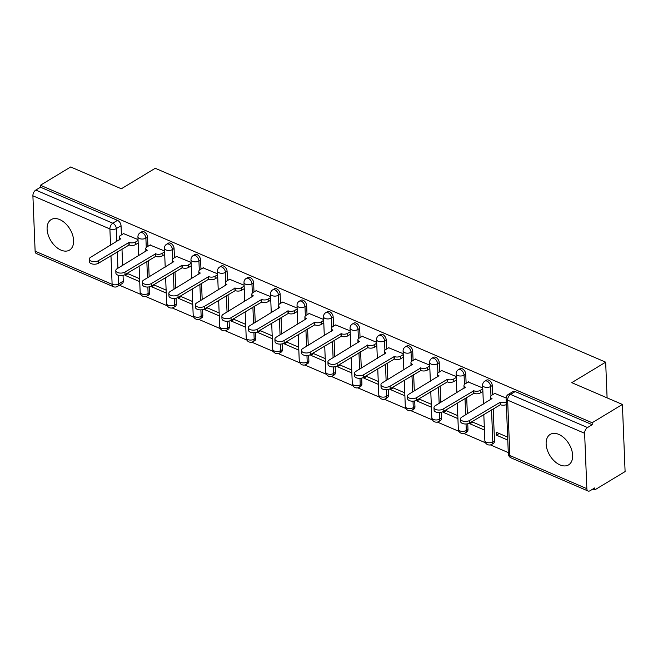 <?xml version="1.0" encoding="UTF-8"?>
<svg xmlns="http://www.w3.org/2000/svg" width="658" height="658" viewBox="0 0 658 658"><rect width="100%" height="100%" fill="white"/><g stroke="black" fill="none" stroke-linecap="round" stroke-linejoin="round"><path stroke-width="0.99" d="M147.935 246.314L147.565 237.151A4.565 2.862 -121.1 0 0 144.012 231.772A4.565 2.862 -121.1 0 0 141.807 231.781L140.138 232.792A4.565 2.862 58.9 0 1 142.334 232.784A4.565 2.862 58.9 0 1 145.895 238.163L146.265 247.441M174.452 257.73L174.082 248.559A4.565 2.862 -121.1 0 0 170.529 243.189A4.565 2.862 -121.1 0 0 168.325 243.189L166.647 244.2A4.565 2.862 58.9 0 1 168.851 244.2A4.565 2.862 58.9 0 1 172.412 249.571L172.783 258.857M200.97 269.138L200.6 259.976A4.565 2.862 -121.1 0 0 197.038 254.597A4.565 2.862 -121.1 0 0 194.834 254.605L193.164 255.617A4.565 2.862 58.9 0 1 195.368 255.608A4.565 2.862 58.9 0 1 198.922 260.987L199.3 270.274M227.479 280.555L227.109 271.392A4.565 2.862 -121.1 0 0 223.556 266.013A4.565 2.862 -121.1 0 0 221.351 266.021L219.682 267.033A4.565 2.862 58.9 0 1 221.886 267.025A4.565 2.862 58.9 0 1 225.439 272.396L225.809 281.682M253.996 291.971L253.626 282.8A4.565 2.862 -121.1 0 0 250.073 277.429A4.565 2.862 -121.1 0 0 247.869 277.429L246.199 278.441A4.565 2.862 58.9 0 1 248.395 278.433A4.565 2.862 58.9 0 1 251.956 283.812L252.327 293.098M280.514 303.379L280.144 294.216A4.565 2.862 -121.1 0 0 276.59 288.837A4.565 2.862 -121.1 0 0 274.386 288.846L272.708 289.857A4.565 2.862 58.9 0 1 274.912 289.849A4.565 2.862 58.9 0 1 278.474 295.228L278.844 304.514M307.031 314.795L306.661 305.625A4.565 2.862 -121.1 0 0 303.099 300.254A4.565 2.862 -121.1 0 0 300.895 300.262L299.226 301.274A4.565 2.862 58.9 0 1 301.43 301.265A4.565 2.862 58.9 0 1 304.983 306.636L305.361 315.922M333.54 326.212L333.17 317.041A4.565 2.862 -121.1 0 0 329.617 311.662A4.565 2.862 -121.1 0 0 327.413 311.67L325.743 312.682A4.565 2.862 58.9 0 1 327.947 312.673A4.565 2.862 58.9 0 1 331.5 318.053L331.871 327.339M360.058 337.62L359.687 328.457A4.565 2.862 -121.1 0 0 356.134 323.078A4.565 2.862 -121.1 0 0 353.93 323.086L352.26 324.098A4.565 2.862 58.9 0 1 354.456 324.09A4.565 2.862 58.9 0 1 358.018 329.469L358.388 338.747M386.575 349.036L386.205 339.865A4.565 2.862 -121.1 0 0 382.652 334.494A4.565 2.862 -121.1 0 0 380.447 334.503L378.769 335.506A4.565 2.862 58.9 0 1 380.974 335.506A4.565 2.862 58.9 0 1 384.535 340.877L384.905 350.163M413.092 360.444L412.722 351.282A4.565 2.862 -121.1 0 0 409.161 345.902A4.565 2.862 -121.1 0 0 406.957 345.911L405.287 346.922A4.565 2.862 58.9 0 1 407.491 346.914A4.565 2.862 58.9 0 1 411.044 352.293L411.423 361.579M439.602 371.86L439.231 362.698A4.565 2.862 -121.1 0 0 435.678 357.319A4.565 2.862 -121.1 0 0 433.474 357.327L431.804 358.339A4.565 2.862 58.9 0 1 434.009 358.33A4.565 2.862 58.9 0 1 437.562 363.709L437.932 372.987M466.119 383.277L465.749 374.106A4.565 2.862 -121.1 0 0 462.196 368.735A4.565 2.862 -121.1 0 0 459.991 368.735L458.322 369.747A4.565 2.862 58.9 0 1 460.518 369.747A4.565 2.862 58.9 0 1 464.079 375.118L464.449 384.404M492.636 394.685L492.266 385.522A4.565 2.862 -121.1 0 0 488.713 380.143A4.565 2.862 -121.1 0 0 486.509 380.151L484.831 381.163A4.565 2.862 58.9 0 1 487.035 381.155A4.565 2.862 58.9 0 1 490.597 386.534L490.967 395.82M559.999 464.91A17.799 11.17 -121.1 0 0 568.594 464.877A17.799 11.17 -121.1 0 0 571.58 449.611A17.799 11.17 -121.1 0 0 558.774 434.387A17.799 11.17 -121.1 0 0 550.187 434.412A17.799 11.17 -121.1 0 0 547.201 449.685A17.799 11.17 -121.1 0 0 559.999 464.91M60.972 250.106A17.799 11.17 -121.1 0 0 69.559 250.073A17.799 11.17 -121.1 0 0 72.544 234.807A17.799 11.17 -121.1 0 0 59.746 219.583A17.799 11.17 -121.1 0 0 51.151 219.608A17.799 11.17 -121.1 0 0 48.166 234.881A17.799 11.17 -121.1 0 0 60.972 250.106M119.452 285.227L140.812 294.422M145.698 296.528L167.321 305.838M172.215 307.936L193.839 317.246M198.724 319.352L220.356 328.663M225.242 330.768L246.873 340.071M251.759 342.176L273.383 351.487M278.276 353.593L299.9 362.903M304.786 365.001L326.417 374.312M331.303 376.417L352.935 385.728M357.82 387.833L379.444 397.144M384.338 399.241L405.961 408.552M410.847 410.658L432.479 419.969M437.364 422.074L458.996 431.385M463.882 433.482L485.505 442.793M490.399 444.898L508.28 452.597M592.899 489.017L594.84 489.856L594.758 487.899L590.045 490.745A4.565 2.673 113.3 0 1 588.087 491.024A4.565 2.673 113.3 0 1 586.846 488.672L584.625 433.301L507.631 400.154L509.851 455.525L586.846 488.672M622.402 404.456L592.142 422.749L40.418 185.26L70.677 166.976L121.335 188.78L155.247 168.284L605.664 362.163L571.753 382.66L622.402 404.456L625.1 471.572L594.84 489.856M35.121 251.183L112.123 284.33A4.565 2.673 113.3 0 0 113.357 286.682L36.363 253.544A4.565 2.673 -66.7 0 1 35.121 251.183L32.9 195.813A4.565 2.673 -66.7 0 1 35.787 190.063L40.5 187.217L117.494 220.356A4.565 2.862 58.9 0 1 121.047 225.735L121.417 234.898M121.985 249.037L122.643 265.38M123.046 275.389L123.276 281.106L118.563 283.952A4.565 2.862 58.9 0 1 117.519 286.394L122.24 283.549A4.565 2.862 -121.1 0 0 123.276 281.106M40.5 187.217L40.418 185.26M592.225 424.698L515.222 391.559A4.565 2.862 -121.1 0 0 513.018 391.568L508.305 394.413A4.565 2.862 58.9 0 1 510.509 394.405L587.504 427.552L592.225 424.698L592.142 422.749M587.504 427.552A4.565 2.673 113.3 0 0 584.625 433.301M506.117 398.016L494.75 393.41M507.663 437.142L496.313 432.257L496.436 435.193L499.216 433.507M482.742 387.957L468.241 381.994M469.886 422.913L469.919 423.777L472.707 422.091M456.224 376.549L441.724 370.577M443.369 411.497L443.402 412.36L446.19 410.682M429.715 365.132L415.206 359.169M416.851 400.08L416.884 400.952L419.672 399.266M403.198 353.716L388.689 347.753M390.334 388.672L390.375 389.536L393.155 387.85M376.68 342.308L362.18 336.337M363.825 377.256L363.858 378.128L366.646 376.442M350.163 330.892L335.662 324.929M337.307 365.848L337.34 366.712L340.128 365.026M323.654 319.484L309.145 313.512M310.79 354.432L310.823 355.295L313.611 353.617M297.136 308.067L282.627 302.096M284.272 343.015L284.314 343.887L287.094 342.201M270.619 296.651L256.118 290.688M257.763 331.607L257.796 332.471L260.584 330.785M244.102 285.243L229.601 279.272M231.246 320.191L231.279 321.055L234.067 319.377M217.592 273.827L203.083 267.864M204.728 308.775L204.761 309.647L207.55 307.96M191.075 262.41L176.566 256.447M178.211 297.367L178.252 298.23L181.032 296.544M164.558 251.002L150.057 245.031M151.702 285.95L151.735 286.814L154.523 285.136M148.502 260.445L149.16 276.788M149.563 286.798L149.794 292.522L148.116 293.534A4.565 2.862 58.9 0 1 147.079 295.977L148.749 294.965A4.565 2.862 -121.1 0 0 149.794 292.522M175.02 271.861L175.678 288.204M176.073 298.214L176.303 303.93L174.633 304.942A4.565 2.862 58.9 0 1 173.597 307.385L175.267 306.373A4.565 2.862 -121.1 0 0 176.303 303.93M201.537 283.277L202.187 299.62M202.59 309.63L202.82 315.346L201.151 316.358A4.565 2.862 58.9 0 1 200.106 318.801L201.784 317.789A4.565 2.862 -121.1 0 0 202.82 315.346M228.046 294.685L228.704 311.028M229.107 321.038L229.338 326.763L227.668 327.766A4.565 2.862 58.9 0 1 226.623 330.209L228.301 329.206A4.565 2.862 -121.1 0 0 229.338 326.763M254.564 306.102L255.222 322.445M255.625 332.454L255.855 338.171L254.177 339.183A4.565 2.862 58.9 0 1 253.141 341.625L254.811 340.614A4.565 2.862 -121.1 0 0 255.855 338.171M281.081 317.518L281.739 333.861M282.134 343.871L282.364 349.587L280.695 350.599A4.565 2.862 58.9 0 1 279.658 353.042L281.328 352.03A4.565 2.862 -121.1 0 0 282.364 349.587M307.599 328.926L308.248 345.269M308.651 355.279L308.882 360.995L307.212 362.007A4.565 2.862 58.9 0 1 306.167 364.45L307.845 363.438A4.565 2.862 -121.1 0 0 308.882 360.995M334.108 340.342L334.766 356.685M335.169 366.695L335.399 372.412L333.729 373.423A4.565 2.862 58.9 0 1 332.685 375.866L334.363 374.854A4.565 2.862 -121.1 0 0 335.399 372.412M360.625 351.75L361.283 368.093M361.686 378.103L361.916 383.828L360.239 384.84A4.565 2.862 58.9 0 1 359.202 387.282L360.872 386.271A4.565 2.862 -121.1 0 0 361.916 383.828M387.143 363.167L387.801 379.51M388.195 389.52L388.426 395.236L386.756 396.248A4.565 2.862 58.9 0 1 385.72 398.69L387.389 397.679A4.565 2.862 -121.1 0 0 388.426 395.236M413.66 374.583L414.31 390.926M414.713 400.936L414.943 406.652L413.273 407.664A4.565 2.862 58.9 0 1 412.229 410.107L413.907 409.095A4.565 2.862 -121.1 0 0 414.943 406.652M440.169 385.991L440.827 402.334M441.23 412.344L441.46 418.069L439.791 419.08A4.565 2.862 58.9 0 1 438.746 421.523L440.424 420.511A4.565 2.862 -121.1 0 0 441.46 418.069M466.686 397.407L467.345 413.75M467.748 423.76L467.978 429.477L466.3 430.488A4.565 2.862 58.9 0 1 465.264 432.931L466.933 431.919A4.565 2.862 -121.1 0 0 467.978 429.477M493.204 408.824L494.487 440.893L492.817 441.905A4.565 2.862 58.9 0 1 491.781 444.347L493.451 443.336A4.565 2.862 -121.1 0 0 494.487 440.893M607.095 397.868L605.664 362.163M138.04 239.586L123.539 233.623M125.184 274.534L125.217 275.406L128.006 273.72M125.217 275.406L139.735 281.649M151.735 286.814L166.244 293.065M178.252 298.23L192.761 304.481M204.761 309.647L219.279 315.889M231.279 321.055L245.796 327.306M257.796 332.471L272.305 338.722M284.314 343.887L298.822 350.13M310.823 355.295L325.34 361.546M337.34 366.712L351.857 372.963M363.858 378.128L378.366 384.371M390.375 389.536L404.884 395.787M416.884 400.952L431.401 407.195M443.402 412.36L457.919 418.611M469.919 423.777L484.428 430.028M496.436 435.193L507.779 440.07M484.313 427.091L471.844 421.72M457.795 415.675L445.334 410.312M431.286 404.267L418.817 398.896M404.769 392.851L392.3 387.488M378.251 381.434L365.782 376.072M351.734 370.026L339.273 364.655M325.225 358.61L312.756 353.247M298.707 347.194L286.238 341.831M272.19 335.786L259.721 330.415M245.673 324.369L233.212 319.007M219.163 312.961L206.694 307.59M192.646 301.545L180.177 296.174M166.129 290.129L153.659 284.766M139.611 278.721L127.15 273.35M495.022 393.245L491.641 395.285A4.565 2.344 -2.3 0 0 490.481 396.93A4.565 2.344 -2.3 0 0 492.003 398.592L461.842 417.073A5.248 2.698 -2.3 0 0 460.51 418.965A5.248 2.698 -2.3 0 0 463.931 421.342A5.248 2.698 -2.3 0 0 469.664 420.437L500.327 402.17A4.565 2.344 -2.3 0 0 506.249 402.071M506.356 404.612A4.565 2.344 177.7 0 1 500.434 404.719L469.763 422.987A5.248 2.698 177.7 0 1 464.03 423.884A5.248 2.698 177.7 0 1 460.608 421.515L460.51 418.965M490.613 399.694A4.565 2.344 177.7 0 1 490.58 399.48L490.481 396.93M500.072 402.063L500.179 404.604M468.504 381.829L465.124 383.877A4.565 2.344 -2.3 0 0 463.964 385.522A4.565 2.344 -2.3 0 0 465.486 387.175L435.325 405.665A5.248 2.698 -2.3 0 0 433.992 407.557A5.248 2.698 -2.3 0 0 437.414 409.926A5.248 2.698 -2.3 0 0 443.147 409.029L473.818 390.762A4.565 2.344 -2.3 0 0 480.258 390.383L480.356 392.925A4.565 2.344 177.7 0 1 473.916 393.303L443.245 411.571A5.248 2.698 177.7 0 1 437.512 412.467A5.248 2.698 177.7 0 1 434.091 410.099L433.992 407.557M482.882 391.403L480.356 392.925M464.096 388.278A4.565 2.344 177.7 0 1 464.071 388.064L463.964 385.522M482.775 388.862L480.258 390.383M473.563 390.646L473.661 393.196M441.995 370.421L438.615 372.461A4.565 2.344 -2.3 0 0 437.447 374.106A4.565 2.344 -2.3 0 0 438.968 375.759L408.807 394.249A5.248 2.698 -2.3 0 0 407.475 396.141A5.248 2.698 -2.3 0 0 410.896 398.518A5.248 2.698 -2.3 0 0 416.629 397.613L447.3 379.345A4.565 2.344 -2.3 0 0 453.74 378.975L453.839 381.517A4.565 2.344 177.7 0 1 447.399 381.887L416.728 400.154A5.248 2.698 177.7 0 1 411.003 401.059A5.248 2.698 177.7 0 1 407.582 398.682L407.475 396.141M456.364 379.987L453.839 381.517M437.578 376.861A4.565 2.344 177.7 0 1 437.554 376.647L437.447 374.106M456.265 377.445L453.74 378.975M447.045 379.238L447.144 381.78M415.478 359.005L412.097 361.045A4.565 2.344 -2.3 0 0 410.937 362.69A4.565 2.344 -2.3 0 0 412.451 364.351L382.298 382.833A5.248 2.698 -2.3 0 0 380.957 384.724A5.248 2.698 -2.3 0 0 384.387 387.101A5.248 2.698 -2.3 0 0 390.112 386.197L420.783 367.929A4.565 2.344 -2.3 0 0 427.223 367.559L427.33 370.1A4.565 2.344 177.7 0 1 420.881 370.479L390.219 388.746A5.248 2.698 177.7 0 1 384.486 389.643A5.248 2.698 177.7 0 1 381.064 387.274L380.957 384.724M429.847 368.579L427.33 370.1M411.069 365.453A4.565 2.344 177.7 0 1 411.036 365.239L410.937 362.69M429.748 366.037L427.223 367.559M420.528 367.822L420.626 370.364M388.96 347.589L385.58 349.637A4.565 2.344 -2.3 0 0 384.42 351.282A4.565 2.344 -2.3 0 0 385.942 352.935L355.781 371.425A5.248 2.698 -2.3 0 0 354.448 373.316A5.248 2.698 -2.3 0 0 357.87 375.685A5.248 2.698 -2.3 0 0 363.603 374.789L394.265 356.521A4.565 2.344 -2.3 0 0 400.706 356.142L400.812 358.692A4.565 2.344 177.7 0 1 394.372 359.062L363.701 377.33A5.248 2.698 177.7 0 1 357.968 378.227A5.248 2.698 177.7 0 1 354.547 375.858L354.448 373.316M403.338 357.162L400.812 358.692M384.552 354.037A4.565 2.344 177.7 0 1 384.519 353.823L384.42 351.282M403.231 354.621L400.706 356.142M394.01 356.406L394.117 358.955M362.443 336.18L359.062 338.22A4.565 2.344 -2.3 0 0 357.903 339.865A4.565 2.344 -2.3 0 0 359.424 341.518L329.263 360.008A5.248 2.698 -2.3 0 0 327.931 361.9A5.248 2.698 -2.3 0 0 331.352 364.277A5.248 2.698 -2.3 0 0 337.085 363.372L367.756 345.105A4.565 2.344 -2.3 0 0 374.196 344.734L374.295 347.276A4.565 2.344 177.7 0 1 367.855 347.646L337.184 365.914A5.248 2.698 177.7 0 1 331.451 366.819A5.248 2.698 177.7 0 1 328.029 364.442L327.931 361.9M376.82 345.746L374.295 347.276M358.034 342.621A4.565 2.344 177.7 0 1 358.01 342.407L357.903 339.865M376.713 343.205L374.196 344.734M367.501 344.998L367.6 347.539M335.934 324.764L332.553 326.804A4.565 2.344 -2.3 0 0 331.385 328.457A4.565 2.344 -2.3 0 0 332.907 330.11L302.746 348.592A5.248 2.698 -2.3 0 0 301.413 350.492A5.248 2.698 -2.3 0 0 304.835 352.861A5.248 2.698 -2.3 0 0 310.568 351.964L341.239 333.696A4.565 2.344 -2.3 0 0 347.679 333.318L347.778 335.86A4.565 2.344 177.7 0 1 341.337 336.238L310.666 354.506A5.248 2.698 177.7 0 1 304.942 355.402A5.248 2.698 177.7 0 1 301.52 353.033L301.413 350.492M350.303 334.338L347.778 335.86M331.517 331.213A4.565 2.344 177.7 0 1 331.492 330.999L331.385 328.457M350.204 331.796L347.679 333.318M340.984 333.581L341.083 336.123M309.416 313.348L306.036 315.396A4.565 2.344 -2.3 0 0 304.876 317.041A4.565 2.344 -2.3 0 0 306.389 318.694L276.237 337.184A5.248 2.698 -2.3 0 0 274.896 339.076A5.248 2.698 -2.3 0 0 278.326 341.444A5.248 2.698 -2.3 0 0 284.05 340.548L314.721 322.28A4.565 2.344 -2.3 0 0 321.162 321.902L321.269 324.452A4.565 2.344 177.7 0 1 314.82 324.822L284.157 343.089A5.248 2.698 177.7 0 1 278.424 343.994A5.248 2.698 177.7 0 1 275.003 341.617L274.896 339.076M323.785 322.922L321.269 324.452M305.008 319.796A4.565 2.344 177.7 0 1 304.975 319.582L304.876 317.041M323.687 320.38L321.162 321.902M314.466 322.173L314.565 324.715M282.899 301.94L279.518 303.98A4.565 2.344 -2.3 0 0 278.359 305.625A4.565 2.344 -2.3 0 0 279.88 307.278L249.719 325.768A5.248 2.698 -2.3 0 0 248.387 327.659A5.248 2.698 -2.3 0 0 251.808 330.036A5.248 2.698 -2.3 0 0 257.541 329.132L288.204 310.864A4.565 2.344 -2.3 0 0 294.644 310.494L294.751 313.035A4.565 2.344 177.7 0 1 288.311 313.414L257.64 331.673A5.248 2.698 177.7 0 1 251.907 332.578A5.248 2.698 177.7 0 1 248.485 330.209L248.387 327.659M297.276 311.514L294.751 313.035M278.49 308.388A4.565 2.344 177.7 0 1 278.457 308.174L278.359 305.625M297.169 308.964L294.644 310.494M287.949 310.757L288.056 313.298M256.381 290.523L253.001 292.563A4.565 2.344 -2.3 0 0 251.841 294.216A4.565 2.344 -2.3 0 0 253.363 295.87L223.202 314.351A5.248 2.698 -2.3 0 0 221.869 316.251A5.248 2.698 -2.3 0 0 225.291 318.62A5.248 2.698 -2.3 0 0 231.024 317.724L261.695 299.456A4.565 2.344 -2.3 0 0 268.135 299.077L268.234 301.619A4.565 2.344 177.7 0 1 261.794 301.997L231.123 320.265A5.248 2.698 177.7 0 1 225.39 321.162A5.248 2.698 177.7 0 1 221.968 318.793L221.869 316.251M270.759 300.097L268.234 301.619M251.973 296.972A4.565 2.344 177.7 0 1 251.948 296.758L251.841 294.216M270.652 297.556L268.135 299.077M261.44 299.341L261.539 301.89M229.872 279.115L226.492 281.155A4.565 2.344 -2.3 0 0 225.324 282.8A4.565 2.344 -2.3 0 0 226.846 284.453L196.684 302.943A5.248 2.698 -2.3 0 0 195.352 304.835A5.248 2.698 -2.3 0 0 198.774 307.204A5.248 2.698 -2.3 0 0 204.506 306.307L235.177 288.039A4.565 2.344 -2.3 0 0 241.618 287.661L241.716 290.211A4.565 2.344 177.7 0 1 235.276 290.581L204.605 308.849A5.248 2.698 177.7 0 1 198.881 309.754A5.248 2.698 177.7 0 1 195.459 307.376L195.352 304.835M244.241 288.681L241.716 290.211M225.455 285.556A4.565 2.344 177.7 0 1 225.431 285.342L225.324 282.8M244.143 286.14L241.618 287.661M234.922 287.933L235.021 290.474M203.355 267.699L199.974 269.739A4.565 2.344 -2.3 0 0 198.815 271.384A4.565 2.344 -2.3 0 0 200.328 273.045L170.175 291.527A5.248 2.698 -2.3 0 0 168.835 293.419A5.248 2.698 -2.3 0 0 172.264 295.796A5.248 2.698 -2.3 0 0 177.989 294.891L208.66 276.623A4.565 2.344 -2.3 0 0 215.1 276.253L215.207 278.795A4.565 2.344 177.7 0 1 208.759 279.173L178.096 297.441A5.248 2.698 177.7 0 1 172.363 298.337A5.248 2.698 177.7 0 1 168.942 295.968L168.835 293.419M217.724 277.273L215.207 278.795M198.946 274.147A4.565 2.344 177.7 0 1 198.913 273.934L198.815 271.384M217.625 274.723L215.1 276.253M208.405 276.516L208.504 279.058M176.838 256.283L173.457 258.331A4.565 2.344 -2.3 0 0 172.297 259.976A4.565 2.344 -2.3 0 0 173.819 261.629L143.658 280.119A5.248 2.698 -2.3 0 0 142.325 282.011A5.248 2.698 -2.3 0 0 145.747 284.379A5.248 2.698 -2.3 0 0 151.48 283.483L182.143 265.215A4.565 2.344 -2.3 0 0 188.583 264.837L188.69 267.378A4.565 2.344 177.7 0 1 182.25 267.757L151.579 286.024A5.248 2.698 177.7 0 1 145.846 286.921A5.248 2.698 177.7 0 1 142.424 284.552L142.325 282.011M191.215 265.857L188.69 267.378M172.429 262.731A4.565 2.344 177.7 0 1 172.396 262.517L172.297 259.976M191.108 263.315L188.583 264.837M181.888 265.1L181.995 267.65M150.32 244.875L146.94 246.915A4.565 2.344 -2.3 0 0 145.78 248.559A4.565 2.344 -2.3 0 0 147.302 250.213L117.14 268.703A5.248 2.698 -2.3 0 0 115.808 270.594A5.248 2.698 -2.3 0 0 119.23 272.971A5.248 2.698 -2.3 0 0 124.962 272.067L155.633 253.799A4.565 2.344 -2.3 0 0 162.074 253.429L162.172 255.97A4.565 2.344 177.7 0 1 155.732 256.34L125.061 274.608A5.248 2.698 177.7 0 1 119.328 275.513A5.248 2.698 177.7 0 1 115.907 273.136L115.808 270.594M164.697 254.44L162.172 255.97M145.912 251.315A4.565 2.344 177.7 0 1 145.887 251.101L145.78 248.559M164.59 251.899L162.074 253.429M155.378 253.692L155.477 256.233M123.811 233.458L120.43 235.498A4.565 2.344 -2.3 0 0 119.263 237.143A4.565 2.344 -2.3 0 0 120.784 238.805L90.623 257.286A5.248 2.698 -2.3 0 0 89.291 259.178A5.248 2.698 -2.3 0 0 92.712 261.555A5.248 2.698 -2.3 0 0 98.445 260.65L129.116 242.383A4.565 2.344 -2.3 0 0 135.556 242.012L135.655 244.554A4.565 2.344 177.7 0 1 129.215 244.932L98.544 263.2A5.248 2.698 177.7 0 1 92.819 264.097A5.248 2.698 177.7 0 1 89.398 261.728L89.291 259.178M138.18 243.032L135.655 244.554M119.394 239.907A4.565 2.344 177.7 0 1 119.369 239.693L119.263 237.143M138.081 240.491L135.556 242.012M128.861 242.276L128.96 244.817M147.565 237.151L145.895 238.163A4.565 2.344 177.7 0 1 139.455 238.533A4.565 2.344 -2.3 0 1 137.933 236.88L138.69 255.682M174.082 248.559L172.412 249.571A4.565 2.344 177.7 0 1 165.972 249.95A4.565 2.344 -2.3 0 1 164.451 248.296L165.207 267.099M200.6 259.976L198.922 260.987A4.565 2.344 177.7 0 1 192.481 261.358A4.565 2.344 -2.3 0 1 190.968 259.704L191.717 278.507M227.109 271.392L225.439 272.396A4.565 2.344 177.7 0 1 218.999 272.774A4.565 2.344 -2.3 0 1 217.477 271.121L218.234 289.923M253.626 282.8L251.956 283.812A4.565 2.344 177.7 0 1 245.516 284.19A4.565 2.344 -2.3 0 1 243.995 282.529L244.751 301.339M280.144 294.216L278.474 295.228A4.565 2.344 177.7 0 1 272.034 295.598A4.565 2.344 -2.3 0 1 270.512 293.945L271.269 312.747M306.661 305.625L304.983 306.636A4.565 2.344 177.7 0 1 298.543 307.015A4.565 2.344 -2.3 0 1 297.029 305.361L297.778 324.164M333.17 317.041L331.5 318.053A4.565 2.344 177.7 0 1 325.06 318.431A4.565 2.344 -2.3 0 1 323.539 316.769L324.295 335.572M359.687 328.457L358.018 329.469A4.565 2.344 177.7 0 1 351.578 329.839A4.565 2.344 -2.3 0 1 350.056 328.186L350.813 346.988M386.205 339.865L384.535 340.877A4.565 2.344 177.7 0 1 378.095 341.255A4.565 2.344 -2.3 0 1 376.573 339.602L377.33 358.404M412.722 351.282L411.044 352.293A4.565 2.344 177.7 0 1 404.604 352.663A4.565 2.344 -2.3 0 1 403.091 351.01L403.839 369.812M439.231 362.698L437.562 363.709A4.565 2.344 177.7 0 1 431.122 364.08A4.565 2.344 -2.3 0 1 429.6 362.426L430.357 381.229M465.749 374.106L464.079 375.118A4.565 2.344 177.7 0 1 457.639 375.496A4.565 2.344 -2.3 0 1 456.117 373.843L456.874 392.645M492.266 385.522L490.597 386.534A4.565 2.344 177.7 0 1 484.156 386.904A4.565 2.344 -2.3 0 1 482.635 385.251L483.391 404.053M121.047 225.735L116.334 228.581L116.853 241.445M117.272 251.882L117.93 268.225M118.21 275.25L118.563 283.952A4.565 2.344 -2.3 0 1 112.123 284.33L110.972 255.691M110.552 245.253L109.894 228.959L32.9 195.813M146.833 261.456L147.482 277.799M147.861 287.028L148.116 293.534A4.565 2.344 -2.3 0 1 141.676 293.904A4.565 2.344 -2.3 0 1 140.154 292.251A4.565 4.565 0 0 0 147.079 295.977M173.342 272.873L174 289.216M174.37 298.444L174.633 304.942A4.565 2.344 -2.3 0 1 168.193 305.32A4.565 2.344 -2.3 0 1 166.671 303.667A4.565 4.565 0 0 0 173.597 307.385M199.859 284.289L200.517 300.632M200.887 309.86L201.151 316.358A4.565 2.344 -2.3 0 1 194.71 316.728A4.565 2.344 -2.3 0 1 193.189 315.075A4.565 4.565 0 0 0 200.106 318.801M226.377 295.697L227.035 312.04M227.405 321.269L227.668 327.766A4.565 2.344 -2.3 0 1 221.22 328.145A4.565 2.344 -2.3 0 1 219.706 326.491A4.565 4.565 0 0 0 226.623 330.209M252.894 307.113L253.544 323.456M253.922 332.685L254.177 339.183A4.565 2.344 -2.3 0 1 247.737 339.561A4.565 2.344 -2.3 0 1 246.215 337.899A4.565 4.565 0 0 0 253.141 341.625M279.403 318.521L280.061 334.864M280.431 344.101L280.695 350.599A4.565 2.344 -2.3 0 1 274.254 350.969A4.565 2.344 -2.3 0 1 272.733 349.316A4.565 4.565 0 0 0 279.658 353.042M305.921 329.938L306.579 346.281M306.949 355.509L307.212 362.007A4.565 2.344 -2.3 0 1 300.772 362.385A4.565 2.344 -2.3 0 1 299.25 360.732A4.565 4.565 0 0 0 306.167 364.45M332.438 341.354L333.096 357.697M333.466 366.925L333.729 373.423A4.565 2.344 -2.3 0 1 327.281 373.793A4.565 2.344 -2.3 0 1 325.768 372.14A4.565 4.565 0 0 0 332.685 375.866M358.955 352.762L359.605 369.105M359.984 378.334L360.239 384.84A4.565 2.344 -2.3 0 1 353.798 385.21A4.565 2.344 -2.3 0 1 352.277 383.556A4.565 4.565 0 0 0 359.202 387.282M385.465 364.178L386.123 380.521M386.493 389.75L386.756 396.248A4.565 2.344 -2.3 0 1 380.316 396.626A4.565 2.344 -2.3 0 1 378.794 394.973A4.565 4.565 0 0 0 385.72 398.69M411.982 375.595L412.64 391.938M413.01 401.166L413.273 407.664A4.565 2.344 -2.3 0 1 406.833 408.034A4.565 2.344 -2.3 0 1 405.312 406.381A4.565 4.565 0 0 0 412.229 410.107M438.499 387.003L439.157 403.346M439.528 412.574L439.791 419.08A4.565 2.344 -2.3 0 1 433.342 419.45A4.565 2.344 -2.3 0 1 431.829 417.797A4.565 4.565 0 0 0 438.746 421.523M465.017 398.419L465.667 414.762M466.045 423.991L466.3 430.488A4.565 2.344 -2.3 0 1 459.86 430.867A4.565 2.344 -2.3 0 1 458.338 429.213A4.565 4.565 0 0 0 465.264 432.931M491.526 409.835L492.817 441.905A4.565 2.344 -2.3 0 1 486.377 442.275A4.565 2.344 -2.3 0 1 484.856 440.621A4.565 4.565 0 0 0 491.781 444.347M515.222 391.559L510.509 394.405A4.565 2.673 -66.7 0 0 507.631 400.154A4.565 2.344 177.7 0 1 506.109 398.501L508.33 453.872A4.565 4.565 0 0 0 511.085 457.886L588.087 491.024M117.494 220.356L112.781 223.21A4.565 2.862 58.9 0 1 116.334 228.581A4.565 2.344 -2.3 0 1 109.894 228.959A4.565 2.673 -66.7 0 1 112.781 223.21L35.787 190.063M511.085 457.886A4.565 2.673 113.3 0 1 509.851 455.525A4.565 2.344 177.7 0 1 508.33 453.872M500.327 402.17L500.434 404.719M469.664 420.437L469.763 422.987M473.818 390.762L473.916 393.303M443.147 409.029L443.245 411.571M447.3 379.345L447.399 381.887M416.629 397.613L416.728 400.154M420.783 367.929L420.881 370.479M390.112 386.197L390.219 388.746M394.265 356.521L394.372 359.062M363.603 374.789L363.701 377.33M367.756 345.105L367.855 347.646M337.085 363.372L337.184 365.914M341.239 333.696L341.337 336.238M310.568 351.964L310.666 354.506M314.721 322.28L314.82 324.822M284.05 340.548L284.157 343.089M288.204 310.864L288.311 313.414M257.541 329.132L257.64 331.673M261.695 299.456L261.794 301.997M231.024 317.724L231.123 320.265M235.177 288.039L235.276 290.581M204.506 306.307L204.605 308.849M208.66 276.623L208.759 279.173M177.989 294.891L178.096 297.441M182.143 265.215L182.25 267.757M151.48 283.483L151.579 286.024M155.633 253.799L155.732 256.34M124.962 272.067L125.061 274.608M129.116 242.383L129.215 244.932M98.445 260.65L98.544 263.2M484.856 440.621L483.811 414.499M484.831 381.163A4.565 4.565 0 0 0 482.635 385.251M458.338 429.213L457.294 403.083M458.322 369.747A4.565 4.565 0 0 0 456.117 373.843M431.829 417.797L430.776 391.666M431.804 358.339A4.565 4.565 0 0 0 429.6 362.426M405.312 406.381L404.259 380.258M405.287 346.922A4.565 4.565 0 0 0 403.091 351.01M378.794 394.973L377.75 368.842M378.769 335.506A4.565 4.565 0 0 0 376.573 339.602M352.277 383.556L351.232 357.434M352.26 324.098A4.565 4.565 0 0 0 350.056 328.186M325.768 372.14L324.715 346.018M325.743 312.682A4.565 4.565 0 0 0 323.539 316.769M299.25 360.732L298.197 334.601M299.226 301.274A4.565 4.565 0 0 0 297.029 305.361M272.733 349.316L271.688 323.193M272.708 289.857A4.565 4.565 0 0 0 270.512 293.945M246.215 337.899L245.171 311.777M246.199 278.441A4.565 4.565 0 0 0 243.995 282.529M219.706 326.491L218.653 300.361M219.682 267.033A4.565 4.565 0 0 0 217.477 271.121M193.189 315.075L192.136 288.952M193.164 255.617A4.565 4.565 0 0 0 190.968 259.704M166.671 303.667L165.627 277.536M166.647 244.2A4.565 4.565 0 0 0 164.451 248.296M140.154 292.251L139.109 266.12M140.138 232.792A4.565 4.565 0 0 0 137.933 236.88M113.357 286.682A4.565 4.565 0 0 0 117.519 286.394M508.305 394.413A4.565 4.565 0 0 0 506.109 398.501"/></g></svg>
